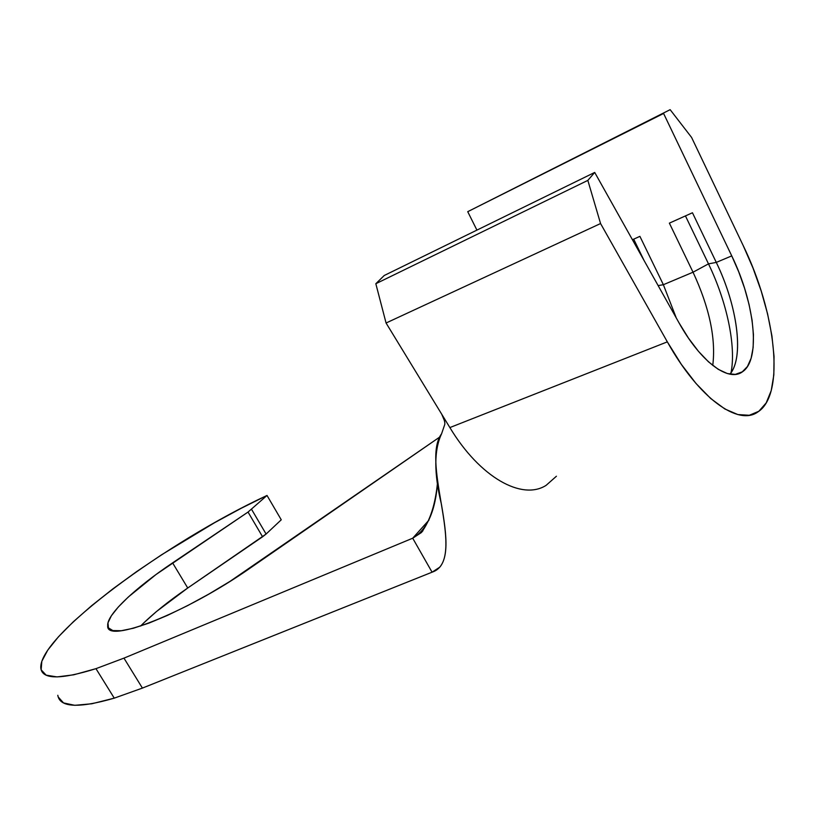 <?xml version="1.0" encoding="UTF-8"?>
<svg xmlns="http://www.w3.org/2000/svg" width="815" height="815" viewBox="0 0 815 815"><rect width="100%" height="100%" fill="white"/><g stroke="black" fill="none" stroke-linecap="round" stroke-linejoin="round"><path stroke-width="1.22" d="M142.411 688.094L123.962 658.133L95.966 668.657L114.263 698.149L142.411 688.094L123.962 658.133L412.706 538.206L432.072 572.191L142.411 688.094L432.072 572.191C451.041 565.967 446.793 535.547 441.373 504.027C433.896 473.413 433.967 449.972 441.608 433.733C421.895 460.18 460.006 543.106 439.805 567.148L432.072 572.191L412.706 538.206L428.975 520.082L412.706 538.206L421.274 532.633C430.147 520.917 435.607 503.772 437.655 481.186C435.699 510.516 427.386 529.526 412.706 538.206L123.962 658.133L95.966 668.657C60.616 679.73 42.227 679.588 40.821 668.229C37.796 636.25 167.635 541.527 267.014 495.459L281.257 519.797L266.098 534.039L281.257 519.797L267.014 495.459L241.148 508.315L214.579 522.7L161.686 554.72L136.523 571.672L113 588.776L91.728 605.606L73.34 621.753L58.486 636.749L47.779 650.095L41.82 661.281L41.147 669.798L46.139 675.146L57.009 676.919L73.737 674.81L95.966 668.657L114.263 698.149L142.411 688.094M556.411 476.235L546.111 485.353C522.14 500.777 479.943 477.58 449.87 427.569L667.332 341.862L681.36 364.387L696.041 383.519L710.741 398.545L724.861 408.977L737.87 414.57L749.311 415.273L758.846 411.269L766.202 402.895L771.224 390.599L773.832 374.931L774.046 356.501L771.927 335.933L767.587 313.897L761.2 291.037L752.979 268.013L743.148 245.468L691.589 137.44L670.144 109.668L467.739 211.676L663.593 113.468L731.748 255.89C754.833 303.048 761.078 359.619 742.526 371.742C728.692 382.469 700.737 362.094 678.905 322.648L688.431 338.082L698.435 351.306L708.5 361.84L718.239 369.317L727.296 373.535L735.344 374.411L742.119 372.017L747.426 366.536L751.135 358.223L753.141 347.445L753.447 334.598L752.072 320.152L749.077 304.555L744.594 288.327L738.757 271.935L731.748 255.89L716.283 262.41L708.49 263.866C726.848 301.774 736.312 345.988 731.035 372.781C736.312 345.988 726.848 301.774 708.49 263.866L685.446 215.914L708.49 263.866L693.035 272.21C709.468 307.642 716.039 338.724 712.758 365.446C716.039 338.724 709.468 307.642 693.035 272.21L708.49 263.866L716.283 262.41C735.782 302.467 743.525 350.083 732.644 370.112L729.995 374.177C744.39 357.164 737.351 305.544 716.283 262.41L692.455 212.766L669.37 223.137L693.035 272.21L663.369 284.71L658.133 285.586L663.369 284.71L676.287 317.972L663.369 284.71L639.907 236.36L632.42 239.722L639.907 236.36L663.369 284.71L693.035 272.21L669.37 223.137L692.455 212.766L716.283 262.41L731.748 255.89L663.593 113.468L467.739 211.676L476.918 230.115L467.739 211.676L670.144 109.668L691.589 137.44L743.148 245.468C775.962 312.716 785.354 394.297 758.032 411.84C738.461 426.551 698.842 398.362 667.332 341.862L449.87 427.569L441.74 414.244L444.277 420.296M57.794 695.287C59.77 707.532 78.597 708.48 114.263 698.149L91.8 703.773L74.776 705.311L63.56 702.938L58.191 696.978L57.794 695.277M143.99 622.701L156.531 611.484L187.735 588.002L172.597 562.87C135.005 588.063 106.541 614.704 107.712 625.645C105.38 644.492 185.718 613.369 250.297 568.004L439.387 437.278L230.034 581.35L208.772 594.115L187.511 605.667L167.258 615.478L148.972 623.098L133.426 628.233L121.252 630.729L112.857 630.576L108.426 627.876L107.977 622.854L111.349 615.794L118.257 607.053L128.312 597.008L156.001 574.534L248.035 512.064L267.014 495.459L248.035 512.064L262.583 536.79L266.098 534.039L251.58 509.355L266.098 534.039L187.735 588.002L262.583 536.79L248.035 512.064L172.597 562.87L187.735 588.002C168.308 601.327 152.588 614.011 140.588 626.063M441.608 433.733L444.776 424.411C445.153 422.455 444.134 419.063 441.74 414.244L386.065 323.005L600.563 223.544L386.065 323.005L375.827 283.722L587.839 180.39L375.827 283.722L384.242 275.49L594.706 172.434L384.242 275.49L375.827 283.722L386.065 323.005L449.87 427.569C479.943 477.59 522.15 500.777 546.121 485.343M594.706 172.434L678.905 322.648L594.706 172.434L587.839 180.39L594.706 172.434M600.563 223.544L587.839 180.39L600.563 223.544L667.332 341.862L600.563 223.544M644.033 260.433L633.693 239.152L644.033 260.433M735.232 374.421L742.526 371.742M422.934 530.748L421.274 532.633"/></g></svg>
